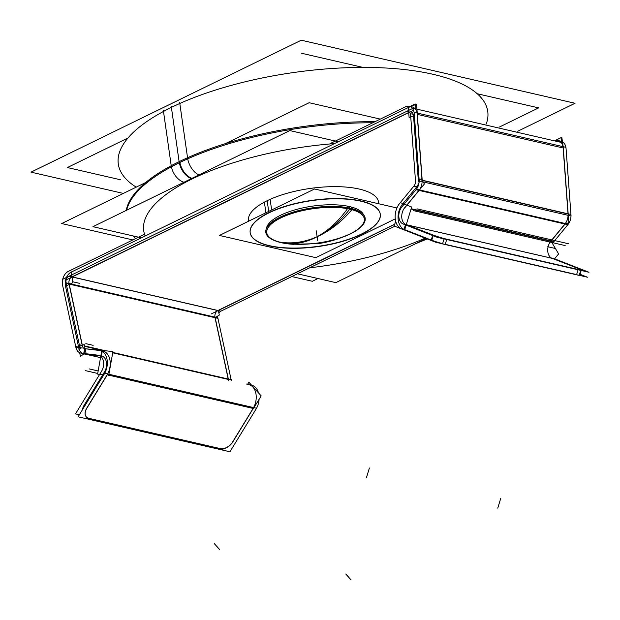 <?xml version="1.0" encoding="UTF-8"?>
<svg xmlns="http://www.w3.org/2000/svg" width="620" height="620" viewBox="0 0 620 620"><rect width="100%" height="100%" fill="white"/><g stroke="black" fill="none" stroke-linecap="round" stroke-linejoin="round"><path stroke-width="0.93" d="M487.591 110.337L487.746 111.43A186.581 65.867 171.9 0 0 368.931 67.441A186.581 65.867 171.9 0 0 171.399 107.392A186.581 65.867 171.9 0 0 118.304 164.006L118.149 162.921M71.401 272.025L408.262 107.562L71.401 272.025M71.982 276.869L409.053 112.298L71.982 276.869M394.746 224.184L217.953 310.496L394.746 224.184M217.829 310.558A5.169 3.565 -77 0 0 214.977 317.517L228.292 379.432A5.169 3.565 -77 0 0 228.4 379.874A5.169 3.565 -77 0 1 228.292 379.432L112.716 352.811L228.292 379.432L214.977 317.517A5.169 3.565 -77 0 1 217.829 310.558L72.114 276.993L217.829 310.558M71.168 272.141A10.346 7.138 -77 0 0 65.472 286.06L66.549 285.401L65.472 286.06A10.346 7.138 -77 0 1 71.168 272.141L71.571 274.97M71.85 276.931A5.169 3.565 -77 0 0 69.006 283.89L82.313 345.805A5.169 3.565 -77 0 0 83.77 348.262A5.169 3.565 -77 0 1 82.313 345.805L69.006 283.89A5.169 3.565 -77 0 1 71.85 276.931M248.434 220.418L248.465 220.65A65.697 23.196 -8.1 0 1 267.166 200.717A65.697 23.196 -8.1 0 1 336.714 186.651A65.697 23.196 -8.1 0 1 378.556 202.136L378.518 201.903M411.037 111.98A5.169 3.565 103 0 1 413.269 114.336A5.169 3.565 103 0 0 409.192 112.236A5.169 3.565 103 0 1 409.471 112.112M561.092 141.244L558.178 140.57A10.346 7.138 103 0 1 562.976 146.645A10.346 7.138 103 0 0 554.799 140.926M412.199 106.942A10.346 7.138 103 0 1 416.996 113.018A10.346 7.138 103 0 0 408.51 107.438L408.913 110.267L408.51 107.438A10.346 7.138 103 0 1 410.688 106.834M563.146 147.986L568.044 214.008L422.29 180.428L568.044 214.008L563.146 147.986L417.338 114.39L563.146 147.986M417.175 114.359L422.065 180.374L417.175 114.359M413.525 115.692L418.423 181.707L419.167 181.435L418.423 181.707L413.525 115.692L414.377 115.374M422.104 181.683A10.346 7.138 103 0 1 419.329 189.898A10.346 7.138 103 0 0 422.104 181.683M418.392 183.001A5.169 3.565 103 0 1 417.183 186.294A5.169 3.565 103 0 0 418.392 183.001M568.075 215.31A10.346 7.138 103 0 1 565.308 223.526A10.346 7.138 103 0 0 568.075 215.31M416.911 186.643L403.015 203.538L416.911 186.643L417.462 187.573M565.029 223.874L551.01 240.917L565.029 223.874L419.213 190.278L565.029 223.874M419.05 190.247L405.031 207.289L419.05 190.247M404.782 207.592A10.346 7.138 -77 0 0 406.054 224.657A10.346 7.138 -77 0 1 404.782 207.592M550.761 241.219A10.346 7.138 -77 0 0 552.025 258.284L407.332 224.952L552.025 258.284A10.346 7.138 -77 0 1 550.761 241.219L411.052 209.033L550.761 241.219M404.542 229.594A15.515 10.703 -77 0 1 402.643 203.988L403.325 205.142L402.643 203.988A15.515 10.703 -77 0 0 404.542 229.594L405.922 225.076M406.271 224.742L432.752 235.104L406.271 224.742M432.621 235.522L431.241 240.041L404.875 229.718L431.241 240.041L432.621 235.522L431.187 240.219M552.25 258.37L578.514 268.646L552.25 258.37M581.273 269.956A10.346 0.759 17 0 0 578.731 268.731A10.346 0.759 17 0 1 580.777 270.149A10.346 0.759 17 0 0 581.327 270.072L579.816 275.009A10.346 0.759 -163 0 1 579.274 275.086A10.346 0.759 -163 0 0 579.406 274.637M578.111 269.669L446.733 239.397L578.111 269.669M433.287 235.313A10.346 0.759 17 0 0 444.121 238.746A10.346 0.759 17 0 1 433.287 235.313M576.608 274.598L445.23 244.334L446.702 239.498L445.23 244.334L576.608 274.598L578.08 269.77L576.608 274.598M442.618 243.676A10.346 0.759 -163 0 1 431.776 240.242A10.346 0.759 -163 0 0 442.618 243.676M250.162 232.578A65.697 23.196 -8.1 0 1 268.863 212.644A65.697 23.196 -8.1 0 1 338.412 198.578A65.697 23.196 -8.1 0 1 380.254 214.063A65.697 23.196 -8.1 0 1 361.553 234.004A65.697 23.196 -8.1 0 1 292.16 248.07A65.697 23.196 -8.1 0 1 250.185 232.702M266.429 228.47A49.275 17.391 -8.1 0 1 297.553 209.157A49.275 17.391 -8.1 0 1 349.517 206.569A49.275 17.391 -8.1 0 1 363.483 214.66A49.275 17.391 -8.1 0 0 349.517 206.569L349.742 208.103L349.517 206.569A49.275 17.391 -8.1 0 0 297.553 209.157A49.275 17.391 -8.1 0 0 266.429 228.47M364.351 218.906A49.275 17.391 171.9 0 1 350.137 233.849C339.876 238.793 329.236 242.048 318.207 243.613L292.865 244.257L284.603 243.179A49.275 17.391 171.9 0 1 281.24 242.513A49.275 17.391 -8.1 0 1 266.786 232.787M266.771 232.702A49.275 17.391 -8.1 0 1 295.593 212.226A49.275 17.391 -8.1 0 1 349.866 209.002A49.275 17.391 171.9 0 1 364.335 218.813M78.787 347.975L65.542 286.363L78.787 347.975A10.346 7.138 -77 0 0 82.344 353.284A10.346 7.138 -77 0 1 78.787 347.975L80.282 347.053M84.033 353.803L99.835 355.725L84.033 353.803M84.94 348.719L101.138 350.688L84.94 348.719L84.088 353.493L84.94 348.719M102.742 350.92A15.515 10.703 103 0 1 107.617 373.953A15.515 10.703 103 0 0 101.967 350.788M258.509 392.91A15.515 10.703 -77 0 0 251.635 385.221L248.713 384.547A15.515 10.703 103 0 1 253.596 407.58A15.515 10.703 103 0 0 247.946 384.416M101.579 355.965A10.346 7.138 103 0 1 104.982 371.031A10.346 7.138 103 0 0 101.06 355.872M104.501 371.876L84.056 405.348L104.501 371.876L105.09 372.527L104.501 371.876M82.483 409.68A10.346 6.742 -42 0 1 83.661 406.03A10.346 6.742 -42 0 0 82.483 409.68M107.128 374.79L86.676 408.262L107.128 374.79M86.335 416.919A10.346 6.742 138 0 0 88.862 418.322A10.346 6.742 138 0 1 86.288 408.952A10.346 6.742 138 0 0 86.288 416.865M89.094 418.376L220.015 448.539L89.094 418.376M220.24 448.586A10.346 6.742 138 0 0 232.655 441.889A10.346 6.742 138 0 1 220.24 448.586M253.107 408.425L232.818 441.626L253.107 408.425L108.74 375.162L253.107 408.425M122.458 193.223L31 172.151L301.266 40.207L575.05 103.276L517.739 131.254M179.661 102.385L187.697 158.836A15.771 9.261 66 0 0 199.004 174.902M126.643 210.226A186.581 65.867 -8.1 0 1 187.697 158.836M66.766 272.188L143.747 234.608M65.131 280.403L409.58 112.236M410.393 111.833L413.501 110.321M415.966 109.12L415.229 103.966L410.122 106.462M338.28 141.732L289.811 130.564L92.938 226.68L141.399 237.847M171.407 166.788A15.771 10.625 61.8 0 0 183.931 182.257M330.088 143.631L407.069 106.043M561.945 142.747L561.208 137.594L556.101 140.089M394.676 224.409L211.102 314.03M426.196 238.529L335.846 282.642L297.429 273.792M218.302 310.326L219.317 315.061L215.016 317.704M68.487 271.351A10.346 7.138 -77 0 0 62.62 285.696M65.325 286.355L72.827 282.697L71.285 271.862M63.868 276.101L64.341 275.249M217.814 315.983A5.169 3.565 -77 0 0 217.938 318.362L66.123 283.387A5.169 3.565 -77 0 1 69.068 276.195L220.883 311.17A5.169 3.565 -77 0 0 218.876 312.999M220.875 311.17L394.777 226.269M62.186 279.55L413.021 108.267L564.836 143.243M406.139 111.631A5.169 3.565 103 0 1 408.115 111.313A5.169 3.565 103 0 1 410.618 115.204M563.355 148.11L561.813 137.276L556.055 140.081M562.448 141.779A10.346 7.138 103 0 1 565.897 147.32M414.276 114.01L414.268 114.01A10.346 7.138 103 0 0 409.278 106.268A10.346 7.138 103 0 0 405.356 106.888M417.074 113.034L414.152 112.359L419.244 181.025L571.059 216L565.967 147.335L563.192 146.7M563.053 146.661L417.214 113.065M563.185 146.615L568.277 215.272M414.276 114.057L413.424 114.367L410.502 113.7L415.601 182.358M418.384 183.078L419.019 182.846M422.305 181.644L417.206 112.987M415.485 180.854A5.169 3.565 103 0 1 413.881 186.101L416.803 186.775L417.376 187.744M418.384 181.52L419.182 180.552M421.026 178.304L424.398 183.977L419.019 190.511M570.95 214.474L568.168 213.83M568.067 213.807L419.128 179.498A10.346 7.138 103 0 1 416.005 189.72L418.957 190.402M570.997 215.985A10.346 7.138 103 0 1 568.222 224.2L416.415 189.224L401.582 207.266M567.827 224.696L419.089 190.433M564.804 224.146L568.827 222.673L568.168 213.768M414.276 185.628L399.443 203.662M565.394 223.657L550.56 241.699M568.238 224.2L553.396 242.234M554.606 258.811A10.346 7.138 103 0 0 555.233 259.059L403.411 224.083A10.346 7.138 103 0 1 398.854 216.783A10.346 7.138 103 0 1 402.117 206.623M552.497 243.621A10.346 7.138 103 0 1 553.939 241.591L411.153 208.7M550.94 241.002L558.628 253.921L554.303 259.175M402.047 229.067A15.515 10.703 103 0 1 395.204 218.116A15.515 10.703 103 0 1 400.101 202.872M395.676 221.138L394.18 226.037L404.612 230.113L411.664 207.018L401.241 202.942M431.721 240.428L433.341 235.127L405.573 224.262L403.953 229.563M555.171 259.044L589 272.281L437.185 237.305L402.465 223.719M551.505 258.044L579.32 268.755M580.033 274.296L587.489 277.217L435.674 242.242L400.954 228.656M447.02 239.266L447.02 239.266A10.346 0.759 -163 0 1 432.605 234.84M442.556 243.862A10.346 0.759 -163 0 1 441.696 243.629M579.181 275.388L580.8 270.088L444.16 238.615L442.541 243.916L579.181 275.388M577.941 269.429L577.941 269.429A10.346 0.759 -163 0 0 581.382 269.894A10.346 0.759 -163 0 0 578.568 268.468M402.357 204.337L403.046 205.483M417.121 186.163L417.694 187.132M404.581 208.072L419.414 190.03M408.704 112.22L409.091 117.513L414.393 115.576M408.642 111.43L408.332 107.26M410.363 106.516L416.586 104.245L417.345 114.491M358.624 235.623A65.697 23.196 171.9 0 0 380.285 214.303A65.697 23.196 171.9 0 0 336.528 198.803A65.697 23.196 171.9 0 0 266.112 214.311M265.895 212.761L264.383 202.143M271.637 209.955L270.126 199.338M271.854 211.505A65.697 23.196 171.9 0 0 250.201 232.818A65.697 23.196 171.9 0 0 293.958 248.318A65.697 23.196 171.9 0 0 364.374 232.818M396.939 207.963L314.588 188.992L219.426 235.453L315.828 257.656L395.273 218.868M351.85 208.607L351.633 207.103M352.005 209.723A49.275 17.391 171.9 0 0 297.026 212.009A49.275 17.391 171.9 0 0 266.794 232.88A49.275 17.391 171.9 0 0 283.518 243.156M294.089 244.365A49.275 17.391 171.9 0 1 279.147 242.156L279.124 241.971M341.349 237.638A49.275 17.391 171.9 0 0 364.358 218.992A49.275 17.391 171.9 0 0 347.642 208.715M347.495 207.661L347.27 206.103M281.24 242.513A49.275 17.391 -8.1 0 1 280.79 217.752A49.275 17.391 -8.1 0 1 349.866 209.002A49.275 17.391 171.9 0 1 350.315 233.763A49.275 17.391 171.9 0 1 281.24 242.513A108.57 74.896 -77 0 0 317.115 236.708A108.57 79.058 105.5 0 1 278.388 241.839M349.75 209.149A108.57 74.896 103 0 1 317.115 236.708A108.57 70.44 -79.3 0 0 348.146 207.785A50.181 17.716 171.9 0 1 358.903 228.656M283.487 242.978A108.57 70.44 100.7 0 0 317.115 236.708A108.57 79.058 -74.5 0 0 351.865 209.684M351.982 209.544A108.57 79.058 -74.5 0 0 352.594 208.808A50.181 17.716 171.9 0 0 284.611 215.148A50.181 17.716 171.9 0 0 274.73 240.638M65.813 281.984L79.662 346.371M217.636 316.952L231.097 379.579M66.286 284.162L65.209 284.82M68.867 282.573L82.708 346.96M81.282 347.836L78.918 349.293M76.128 348.541L62.356 284.169M81.282 353.152L81.267 353.152A10.346 7.138 -77 0 1 80.6 353.044A10.346 7.138 -77 0 1 75.826 347.107L78.74 347.781M79.654 352.726L80.406 356.229L85.971 352.811L84.173 344.464L82.282 345.627L79.36 344.96A5.169 3.565 -77 0 0 81.763 348.006A5.169 3.565 -77 0 0 82.15 348.06M80.174 346.921L78.616 347.882M84.537 346.146L103.37 350.486M112.747 352.648L231.175 379.928M228.245 379.231L231.531 379.634L231.369 380.556M246.559 384.051L248.287 384.454M98.487 355.245L80.77 353.09L83.661 353.958L100.262 355.965M85.467 354.175L100.533 357.647M84.63 348.487L83.661 353.958M100.58 350.424L102.308 350.819M102.339 350.641L101.37 356.105M99.386 350.153L84.599 348.68M103.881 374.643L103.889 374.643A15.515 10.703 -77 0 0 99.82 350.246A15.515 10.703 -77 0 0 98.603 350.075L100.99 350.626M256.541 408.262L229.942 451.779L78.128 416.803L104.718 373.287L256.541 408.262A15.515 10.703 -77 0 0 259.106 399.257M108.686 375.449L112.925 351.649L101.835 350.3L84.576 346.324L101.85 350.308L101.765 350.695M101.719 350.966L100.858 355.795M100.766 356.337L97.603 374.108L103.765 374.852M101.362 371.55A10.346 7.138 -77 0 0 98.657 355.291A10.346 7.138 -77 0 0 97.844 355.175L99.44 355.539M102.099 370.365L75.501 413.889L79.368 414.78M105.431 371.783L104.819 371.101M107.64 374.232L86.366 409.037M84.289 406.728L83.545 405.906M232.345 442.664L253.611 407.859M220.108 448.64A10.346 6.742 138 0 0 232.911 441.735M86.327 417.826L222.96 449.299M86.94 408.107A10.346 6.742 138 0 0 86.389 416.973A10.346 6.742 138 0 0 89.187 418.477M253.192 408.936L261.175 395.87L248.891 382.215L247.62 384.299M228.687 380.587L214.846 316.2M163.339 110.352L171.376 166.803A186.581 65.867 -8.1 0 1 372.806 122.775M317.975 278.527L312.333 281.279L291.788 276.551M380.316 119.11L309.163 102.718L225.153 143.732M145.7 182.52L61.69 223.541L132.843 239.932M477.222 93.736L538.648 107.888L499.425 127.038M362.933 67.402L301.498 53.25M128.038 137.942L67.394 167.547L120.551 179.792M486.25 124A186.581 65.867 171.9 0 0 384.772 67.952A186.581 65.867 171.9 0 0 171.399 107.392A186.581 65.867 171.9 0 0 136.222 187.155M179.118 161.673A186.581 65.867 171.9 0 1 374.999 121.706A186.581 65.867 171.9 0 0 179.118 161.673A186.581 65.867 171.9 0 0 126.217 210.436A186.581 65.867 171.9 0 1 179.118 161.673L171.399 107.392M137.764 237.011A186.581 65.867 171.9 0 0 138.159 237.336M191.433 178.591A15.771 9.966 -116 0 1 179.304 162.75M192.324 178.847A170.818 60.303 171.9 0 0 145.189 236.003A170.818 60.303 171.9 0 1 192.324 178.847A170.818 60.303 171.9 0 1 334.49 143.577A170.818 60.303 171.9 0 0 192.324 178.847M309.667 267.817A170.818 60.303 171.9 0 0 425.204 238.142A170.818 60.303 171.9 0 1 309.667 267.817M248.566 221.224A65.697 23.196 -8.1 0 1 267.166 200.717A65.697 23.196 -8.1 0 1 338.799 186.69A65.697 23.196 -8.1 0 1 378.626 203.74M268.685 211.404L267.166 200.717M268.863 212.644A65.697 23.196 -8.1 0 1 360.956 200.988A65.697 23.196 -8.1 0 1 361.553 234.004A65.697 23.196 -8.1 0 1 269.46 245.66A65.697 23.196 -8.1 0 1 268.863 212.644M69.936 284.107L214.977 317.517L69.936 284.107M85.808 354.214L100.541 357.608L85.808 354.214M101.068 355.834L101.913 351.083M84.692 406.054L84.056 405.348L84.692 406.054M171.244 106.307L179.273 162.758L171.244 106.307M179.877 162.471A15.771 9.92 64.1 0 0 191.96 178.335M72.687 281.759L79.833 283.402L72.687 281.759M66.007 282.805L217.829 317.781M555.047 248.419L547.747 246.737L555.047 248.419M565.169 245.574L413.354 210.599M568.773 243.815L416.958 208.839M366.381 477.873L369.396 468.007M497.759 508.137L500.774 498.271M576.554 274.784L578.173 269.483M317.642 240.421L316.278 230.842L317.642 240.421M349.742 208.103L349.517 206.569M317.115 236.708A108.57 74.896 -77 0 0 350.44 208.266A108.57 74.896 -77 0 1 317.115 236.708M85.839 343.635L93.14 345.317L85.839 343.635M75.718 346.479L79.484 347.347M79.321 344.72L82.545 345.464M84.483 345.913L105.462 350.742M112.786 352.431L230.129 379.463M85.529 370.651L97.72 373.457M89.133 368.892L98.162 370.969M350.99 579.793L345.743 573.965M219.612 549.529L214.365 543.693M427.25 238.948L415.725 243.644L427.25 238.948M135.478 238.638L133.401 236.003L135.478 238.638M579.762 275.195L581.382 269.894"/></g></svg>
